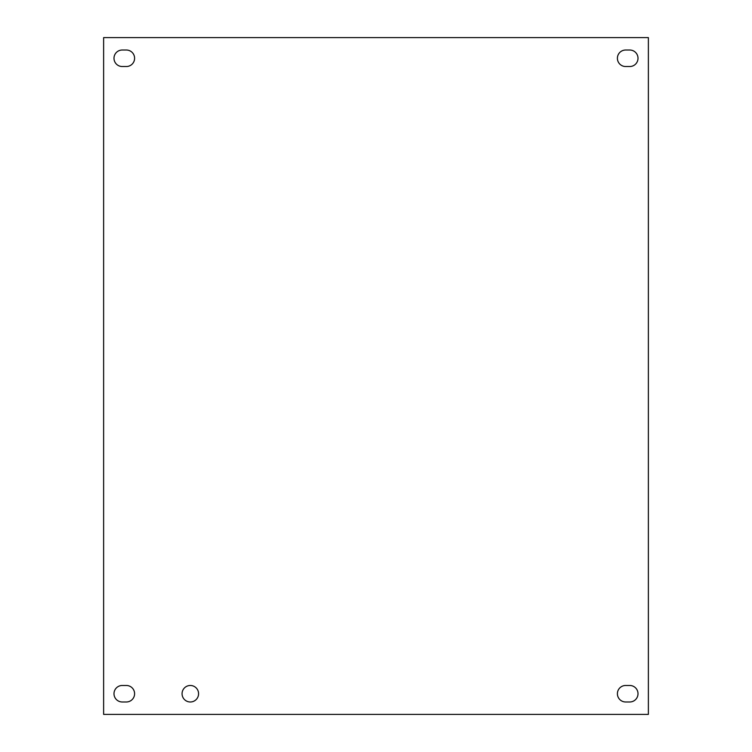 <?xml version="1.0" encoding="UTF-8"?>
<svg xmlns="http://www.w3.org/2000/svg" width="752" height="752" viewBox="0 0 752 752"><rect width="100%" height="100%" fill="white"/><g stroke="black" fill="none" stroke-linecap="round" stroke-linejoin="round"><path stroke-width="1.13" d="M198.575 693.729A8.253 8.253 0 0 1 186.195 700.883A8.253 8.253 0 0 1 186.195 686.585A8.253 8.253 0 0 1 198.575 693.729M629.753 701.983L625.655 701.983A8.253 8.253 0 0 1 617.401 693.729A8.253 8.253 0 0 1 625.655 685.476L629.753 685.476A8.253 8.253 0 0 1 638.006 693.729A8.253 8.253 0 0 1 629.753 701.983M126.345 701.983L122.247 701.983A8.253 8.253 0 0 1 113.994 693.729A8.253 8.253 0 0 1 122.247 685.476L126.345 685.476A8.253 8.253 0 0 1 134.599 693.729A8.253 8.253 0 0 1 126.345 701.983M629.753 66.524L625.655 66.524A8.253 8.253 0 0 1 617.401 58.271A8.253 8.253 0 0 1 625.655 50.017L629.753 50.017A8.253 8.253 0 0 1 638.006 58.271A8.253 8.253 0 0 1 629.753 66.524M126.345 66.524L122.247 66.524A8.253 8.253 0 0 1 113.994 58.271A8.253 8.253 0 0 1 122.247 50.017L126.345 50.017A8.253 8.253 0 0 1 134.599 58.271A8.253 8.253 0 0 1 126.345 66.524M103.626 714.4L103.626 37.6L648.374 37.6L648.374 714.4L103.626 714.4"/></g></svg>
